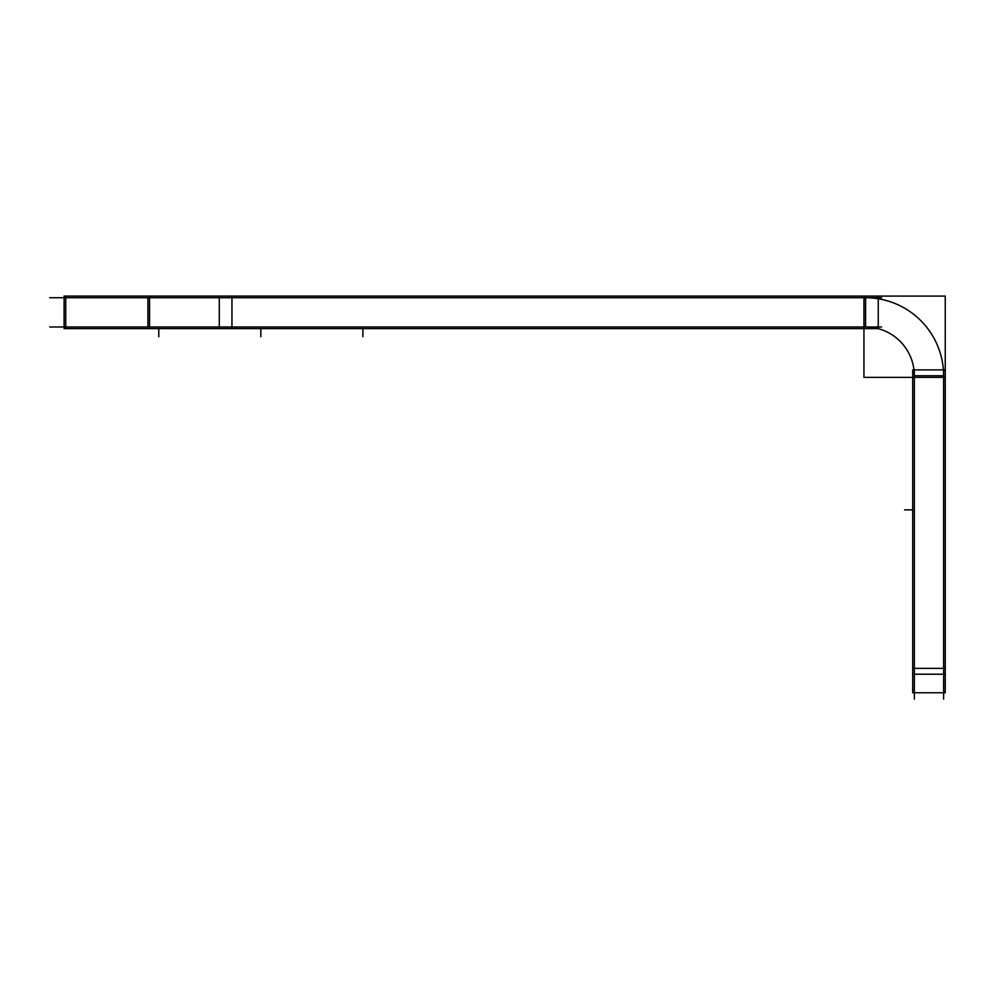 <?xml version="1.0" encoding="UTF-8"?>
<svg xmlns="http://www.w3.org/2000/svg" width="995" height="995" viewBox="0 0 995 995"><rect width="100%" height="100%" fill="white"/><g stroke="black" fill="none" stroke-linecap="round" stroke-linejoin="round"><path stroke-width="1.49" d="M49.75 326.982L881.57 326.982M149.548 296.087L219.286 296.087L219.286 328.624L64.103 328.624L64.103 296.087L149.548 296.087L149.548 328.624M65.745 296.087L65.745 328.624M863.125 297.766A78.033 78.033 0 0 1 943.571 378.212M943.608 369.419L943.608 699.099M914.355 369.419L914.355 699.099M863.946 327.019A48.767 48.767 0 0 1 914.318 377.391M863.946 377.391L945.25 377.391L945.25 296.087L863.946 296.087L863.946 377.391M912.713 674.224L945.25 674.224L945.25 369.904L912.713 369.904L912.713 692.756L945.25 692.756L945.25 674.224M219.286 296.087L878.249 296.087L878.249 328.624L219.286 328.624M49.75 297.729L881.57 297.729M147.907 297.729L147.907 326.982L147.907 297.729M943.608 375.762L914.355 375.762M914.355 668.379L943.608 668.379L914.355 668.379M231.959 297.729L231.959 326.982L231.959 297.729M865.575 297.729L865.575 326.982M231.959 295.901L231.959 328.624M912.713 668.379L945.25 668.379M260.827 328.624L260.827 336.745L260.827 328.624M362.876 328.624L362.876 336.745M158.777 328.624L158.777 336.745M912.713 509.875L904.592 509.875L912.713 509.875"/></g></svg>
